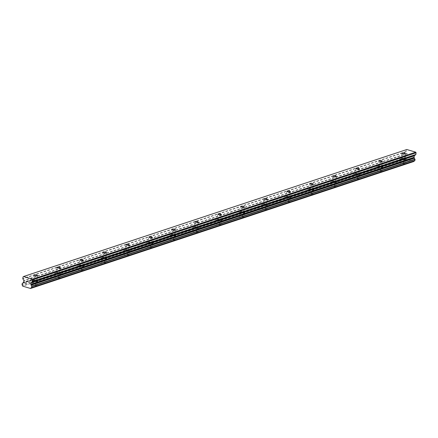 <?xml version="1.0" encoding="UTF-8"?>
<svg xmlns="http://www.w3.org/2000/svg" width="438" height="438" viewBox="0 0 438 438"><rect width="100%" height="100%" fill="white"/><g stroke="black" fill="none" stroke-linecap="round" stroke-linejoin="round"><path stroke-width="0.33" stroke-dasharray="2.19 1.64" d="M35.73 284.295A2.869 0.772 8.4 0 0 31.454 284.35A2.869 0.772 8.4 0 0 32.855 285.248A2.869 0.772 8.4 0 0 37.131 285.187A2.869 0.772 8.4 0 0 35.73 284.295M33.425 281.382A2.869 0.772 -171.6 0 1 32.023 280.484A2.869 0.772 -171.6 0 1 36.299 280.43A2.869 0.772 -171.6 0 1 37.701 281.322A2.869 0.772 -171.6 0 1 33.425 281.382M36.332 281.344A1.725 0.465 -171.6 0 1 34.383 281.289A1.725 0.465 -171.6 0 1 33.157 280.654A1.725 0.465 -171.6 0 1 33.392 280.468A1.725 0.465 -171.6 0 1 35.341 280.523A1.725 0.465 -171.6 0 1 36.568 281.158A1.725 0.465 -171.6 0 1 36.332 281.344M58.725 276.674A2.869 0.772 8.4 0 0 54.449 276.734A2.869 0.772 8.4 0 0 55.85 277.626A2.869 0.772 8.4 0 0 60.126 277.572A2.869 0.772 8.4 0 0 58.725 276.674M56.42 273.761A2.869 0.772 -171.6 0 1 55.018 272.863A2.869 0.772 -171.6 0 1 59.294 272.808A2.869 0.772 -171.6 0 1 60.696 273.706A2.869 0.772 -171.6 0 1 56.42 273.761M59.327 273.723A1.725 0.465 -171.6 0 1 57.378 273.668A1.725 0.465 -171.6 0 1 56.152 273.033A1.725 0.465 -171.6 0 1 56.387 272.847A1.725 0.465 -171.6 0 1 58.336 272.901A1.725 0.465 -171.6 0 1 59.563 273.536A1.725 0.465 -171.6 0 1 59.327 273.723M81.72 269.058A2.869 0.772 8.4 0 0 77.444 269.113A2.869 0.772 8.4 0 0 78.845 270.011A2.869 0.772 8.4 0 0 83.121 269.95A2.869 0.772 8.4 0 0 81.72 269.058M79.415 266.14A2.869 0.772 -171.6 0 1 78.013 265.247A2.869 0.772 -171.6 0 1 82.289 265.193A2.869 0.772 -171.6 0 1 83.691 266.085A2.869 0.772 -171.6 0 1 79.415 266.14M82.322 266.101A1.725 0.465 -171.6 0 1 80.373 266.052A1.725 0.465 -171.6 0 1 79.147 265.417A1.725 0.465 -171.6 0 1 79.382 265.231A1.725 0.465 -171.6 0 1 81.331 265.28A1.725 0.465 -171.6 0 1 82.558 265.915A1.725 0.465 -171.6 0 1 82.322 266.101M104.715 261.437A2.869 0.772 8.4 0 0 100.433 261.491A2.869 0.772 8.4 0 0 101.84 262.389A2.869 0.772 8.4 0 0 106.116 262.335A2.869 0.772 8.4 0 0 104.715 261.437M102.41 258.524A2.869 0.772 -171.6 0 1 101.008 257.626A2.869 0.772 -171.6 0 1 105.284 257.571A2.869 0.772 -171.6 0 1 106.686 258.469A2.869 0.772 -171.6 0 1 102.41 258.524M105.317 258.486A1.725 0.465 -171.6 0 1 103.368 258.431A1.725 0.465 -171.6 0 1 102.142 257.796A1.725 0.465 -171.6 0 1 102.377 257.61A1.725 0.465 -171.6 0 1 104.326 257.664A1.725 0.465 -171.6 0 1 105.553 258.3A1.725 0.465 -171.6 0 1 105.317 258.486M127.71 253.816A2.869 0.772 8.4 0 0 123.428 253.876A2.869 0.772 8.4 0 0 124.835 254.768A2.869 0.772 8.4 0 0 129.111 254.713A2.869 0.772 8.4 0 0 127.71 253.816M125.405 250.903A2.869 0.772 -171.6 0 1 124.003 250.01A2.869 0.772 -171.6 0 1 128.279 249.95A2.869 0.772 -171.6 0 1 129.681 250.848A2.869 0.772 -171.6 0 1 125.405 250.903M128.312 250.864A1.725 0.465 -171.6 0 1 126.363 250.81A1.725 0.465 -171.6 0 1 125.137 250.175A1.725 0.465 -171.6 0 1 125.372 249.989A1.725 0.465 -171.6 0 1 127.321 250.043A1.725 0.465 -171.6 0 1 128.548 250.678A1.725 0.465 -171.6 0 1 128.312 250.864M150.705 246.2A2.869 0.772 8.4 0 0 146.423 246.255A2.869 0.772 8.4 0 0 147.83 247.152A2.869 0.772 8.4 0 0 152.106 247.092A2.869 0.772 8.4 0 0 150.705 246.2M148.4 243.287A2.869 0.772 -171.6 0 1 146.998 242.389A2.869 0.772 -171.6 0 1 151.274 242.334A2.869 0.772 -171.6 0 1 152.676 243.227A2.869 0.772 -171.6 0 1 148.4 243.287M151.307 243.249A1.725 0.465 -171.6 0 1 149.358 243.194A1.725 0.465 -171.6 0 1 148.132 242.559A1.725 0.465 -171.6 0 1 148.367 242.373A1.725 0.465 -171.6 0 1 150.316 242.428A1.725 0.465 -171.6 0 1 151.543 243.063A1.725 0.465 -171.6 0 1 151.307 243.249M173.694 238.579A2.869 0.772 8.4 0 0 169.418 238.639A2.869 0.772 8.4 0 0 170.82 239.531A2.869 0.772 8.4 0 0 175.101 239.476A2.869 0.772 8.4 0 0 173.694 238.579M171.395 235.666A2.869 0.772 -171.6 0 1 169.993 234.773A2.869 0.772 -171.6 0 1 174.269 234.713A2.869 0.772 -171.6 0 1 175.671 235.611A2.869 0.772 -171.6 0 1 171.395 235.666M174.302 235.628A1.725 0.465 -171.6 0 1 172.353 235.573A1.725 0.465 -171.6 0 1 171.127 234.938A1.725 0.465 -171.6 0 1 171.362 234.752A1.725 0.465 -171.6 0 1 173.311 234.806A1.725 0.465 -171.6 0 1 174.532 235.441A1.725 0.465 -171.6 0 1 174.302 235.628M196.689 230.963A2.869 0.772 8.4 0 0 192.413 231.018A2.869 0.772 8.4 0 0 193.815 231.916A2.869 0.772 8.4 0 0 198.096 231.855A2.869 0.772 8.4 0 0 196.689 230.963M194.39 228.05A2.869 0.772 -171.6 0 1 192.983 227.152A2.869 0.772 -171.6 0 1 197.264 227.098A2.869 0.772 -171.6 0 1 198.666 227.99A2.869 0.772 -171.6 0 1 194.39 228.05M197.297 228.012A1.725 0.465 -171.6 0 1 195.348 227.957A1.725 0.465 -171.6 0 1 194.122 227.322A1.725 0.465 -171.6 0 1 194.352 227.136A1.725 0.465 -171.6 0 1 196.306 227.191A1.725 0.465 -171.6 0 1 197.527 227.826A1.725 0.465 -171.6 0 1 197.297 228.012M219.684 223.342A2.869 0.772 8.4 0 0 215.408 223.402A2.869 0.772 8.4 0 0 216.81 224.294A2.869 0.772 8.4 0 0 221.091 224.24A2.869 0.772 8.4 0 0 219.684 223.342M217.385 220.429A2.869 0.772 -171.6 0 1 215.978 219.531A2.869 0.772 -171.6 0 1 220.259 219.476A2.869 0.772 -171.6 0 1 221.661 220.374A2.869 0.772 -171.6 0 1 217.385 220.429M220.292 220.391A1.725 0.465 -171.6 0 1 218.343 220.336A1.725 0.465 -171.6 0 1 217.117 219.701A1.725 0.465 -171.6 0 1 217.347 219.515A1.725 0.465 -171.6 0 1 219.301 219.569A1.725 0.465 -171.6 0 1 220.522 220.204A1.725 0.465 -171.6 0 1 220.292 220.391M242.679 215.726A2.869 0.772 8.4 0 0 238.403 215.781A2.869 0.772 8.4 0 0 239.805 216.679A2.869 0.772 8.4 0 0 244.081 216.618A2.869 0.772 8.4 0 0 242.679 215.726M240.38 212.808A2.869 0.772 -171.6 0 1 238.973 211.915A2.869 0.772 -171.6 0 1 243.254 211.855A2.869 0.772 -171.6 0 1 244.656 212.753A2.869 0.772 -171.6 0 1 240.38 212.808M243.287 212.769A1.725 0.465 -171.6 0 1 241.333 212.715A1.725 0.465 -171.6 0 1 240.112 212.08A1.725 0.465 -171.6 0 1 240.342 211.893A1.725 0.465 -171.6 0 1 242.296 211.948A1.725 0.465 -171.6 0 1 243.517 212.583A1.725 0.465 -171.6 0 1 243.287 212.769M265.674 208.105A2.869 0.772 8.4 0 0 261.398 208.159A2.869 0.772 8.4 0 0 262.8 209.057A2.869 0.772 8.4 0 0 267.076 209.003A2.869 0.772 8.4 0 0 265.674 208.105M263.369 205.192A2.869 0.772 -171.6 0 1 261.968 204.294A2.869 0.772 -171.6 0 1 266.244 204.239A2.869 0.772 -171.6 0 1 267.651 205.132A2.869 0.772 -171.6 0 1 263.369 205.192M266.282 205.154A1.725 0.465 -171.6 0 1 264.328 205.099A1.725 0.465 -171.6 0 1 263.107 204.464A1.725 0.465 -171.6 0 1 263.337 204.278A1.725 0.465 -171.6 0 1 265.291 204.332A1.725 0.465 -171.6 0 1 266.512 204.968A1.725 0.465 -171.6 0 1 266.282 205.154M288.669 200.484A2.869 0.772 8.4 0 0 284.393 200.544A2.869 0.772 8.4 0 0 285.795 201.436A2.869 0.772 8.4 0 0 290.071 201.381A2.869 0.772 8.4 0 0 288.669 200.484M286.364 197.571A2.869 0.772 -171.6 0 1 284.963 196.678A2.869 0.772 -171.6 0 1 289.239 196.618A2.869 0.772 -171.6 0 1 290.646 197.516A2.869 0.772 -171.6 0 1 286.364 197.571M289.277 197.533A1.725 0.465 -171.6 0 1 287.323 197.478A1.725 0.465 -171.6 0 1 286.102 196.843A1.725 0.465 -171.6 0 1 286.332 196.657A1.725 0.465 -171.6 0 1 288.281 196.711A1.725 0.465 -171.6 0 1 289.507 197.346A1.725 0.465 -171.6 0 1 289.277 197.533M311.664 192.868A2.869 0.772 8.4 0 0 307.388 192.923A2.869 0.772 8.4 0 0 308.79 193.82A2.869 0.772 8.4 0 0 313.066 193.76A2.869 0.772 8.4 0 0 311.664 192.868M309.359 189.955A2.869 0.772 -171.6 0 1 307.958 189.057A2.869 0.772 -171.6 0 1 312.234 189.002A2.869 0.772 -171.6 0 1 313.641 189.895A2.869 0.772 -171.6 0 1 309.359 189.955M312.272 189.917A1.725 0.465 -171.6 0 1 310.318 189.862A1.725 0.465 -171.6 0 1 309.097 189.227A1.725 0.465 -171.6 0 1 309.327 189.041A1.725 0.465 -171.6 0 1 311.276 189.096A1.725 0.465 -171.6 0 1 312.502 189.731A1.725 0.465 -171.6 0 1 312.272 189.917M334.659 185.247A2.869 0.772 8.4 0 0 330.383 185.307A2.869 0.772 8.4 0 0 331.785 186.199A2.869 0.772 8.4 0 0 336.061 186.145A2.869 0.772 8.4 0 0 334.659 185.247M332.354 182.334A2.869 0.772 -171.6 0 1 330.953 181.441A2.869 0.772 -171.6 0 1 335.229 181.381A2.869 0.772 -171.6 0 1 336.63 182.279A2.869 0.772 -171.6 0 1 332.354 182.334M335.262 182.296A1.725 0.465 -171.6 0 1 333.313 182.241A1.725 0.465 -171.6 0 1 332.092 181.606A1.725 0.465 -171.6 0 1 332.322 181.42A1.725 0.465 -171.6 0 1 334.271 181.474A1.725 0.465 -171.6 0 1 335.497 182.109A1.725 0.465 -171.6 0 1 335.262 182.296M357.654 177.631A2.869 0.772 8.4 0 0 353.378 177.686A2.869 0.772 8.4 0 0 354.78 178.584A2.869 0.772 8.4 0 0 359.056 178.523A2.869 0.772 8.4 0 0 357.654 177.631M355.349 174.718A2.869 0.772 -171.6 0 1 353.948 173.82A2.869 0.772 -171.6 0 1 358.224 173.766A2.869 0.772 -171.6 0 1 359.625 174.658A2.869 0.772 -171.6 0 1 355.349 174.718M358.257 174.68A1.725 0.465 -171.6 0 1 356.308 174.625A1.725 0.465 -171.6 0 1 355.081 173.99A1.725 0.465 -171.6 0 1 355.317 173.804A1.725 0.465 -171.6 0 1 357.266 173.859A1.725 0.465 -171.6 0 1 358.492 174.494A1.725 0.465 -171.6 0 1 358.257 174.68M380.649 170.01A2.869 0.772 8.4 0 0 376.373 170.07A2.869 0.772 8.4 0 0 377.775 170.962A2.869 0.772 8.4 0 0 382.051 170.908A2.869 0.772 8.4 0 0 380.649 170.01M378.344 167.097A2.869 0.772 -171.6 0 1 376.943 166.199A2.869 0.772 -171.6 0 1 381.219 166.144A2.869 0.772 -171.6 0 1 382.62 167.042A2.869 0.772 -171.6 0 1 378.344 167.097M381.252 167.059A1.725 0.465 -171.6 0 1 379.303 167.004A1.725 0.465 -171.6 0 1 378.076 166.369A1.725 0.465 -171.6 0 1 378.312 166.183A1.725 0.465 -171.6 0 1 380.261 166.237A1.725 0.465 -171.6 0 1 381.487 166.873A1.725 0.465 -171.6 0 1 381.252 167.059M404.247 159.437A1.725 0.465 -171.6 0 1 402.298 159.383A1.725 0.465 -171.6 0 1 401.071 158.748A1.725 0.465 -171.6 0 1 401.307 158.561A1.725 0.465 -171.6 0 1 403.256 158.616A1.725 0.465 -171.6 0 1 404.482 159.251A1.725 0.465 -171.6 0 1 404.247 159.437M403.644 162.394A2.869 0.772 8.4 0 0 399.368 162.449A2.869 0.772 8.4 0 0 400.77 163.347A2.869 0.772 8.4 0 0 405.046 163.286A2.869 0.772 8.4 0 0 403.644 162.394M401.339 159.476A2.869 0.772 -171.6 0 1 399.938 158.583A2.869 0.772 -171.6 0 1 404.214 158.523A2.869 0.772 -171.6 0 1 405.615 159.421A2.869 0.772 -171.6 0 1 401.339 159.476M406.825 149.522L23.05 276.876M406.289 149.895L406.042 151.57A0.383 0.323 -108.3 0 0 406.103 151.855L407.033 153.431A0.383 0.323 71.7 0 1 407.094 153.722L406.88 155.167A0.383 0.323 71.7 0 1 406.743 155.397L406.294 155.764A1.073 0.909 71.7 0 1 405.489 156.399L405.26 157.926A1.073 0.909 71.7 0 1 405.818 158.857A0.46 0.389 -108.3 0 0 405.944 159.158L22.699 286.14M405.944 159.158L413.795 161.496M414.249 160.938A1.073 0.909 71.7 0 1 414.77 160.757M406.042 151.57L22.803 278.552M406.103 151.855L22.858 278.836M407.033 153.431L23.789 280.413M407.094 153.722L23.849 280.703M406.88 155.167L23.636 282.149M406.743 155.397L23.499 282.379M406.371 155.66L23.126 282.641M406.294 155.764L23.055 282.745M405.489 156.399L22.743 283.216M405.309 156.569L22.064 283.55M405.145 157.669L21.9 284.651M405.26 157.926L22.02 284.908M405.818 158.857L22.573 285.839M32.023 280.484L31.454 284.35M33.157 280.654L33.989 275.037M55.018 272.863L54.449 276.734M56.152 273.033L56.984 267.415M78.013 265.247L77.444 269.113M79.147 265.417L79.979 259.8M101.008 257.626L100.433 261.491M102.142 257.796L102.974 252.179M124.003 250.01L123.428 253.876M125.137 250.175L125.969 244.557M146.998 242.389L146.423 246.255M148.132 242.559L148.964 236.942M169.993 234.773L169.418 238.639M171.127 234.938L171.959 229.32M192.983 227.152L192.413 231.018M194.122 227.322L194.948 221.705M215.978 219.531L215.408 223.402M217.117 219.701L217.943 214.083M238.973 211.915L238.403 215.781M240.112 212.08L240.938 206.468M261.968 204.294L261.398 208.159M263.107 204.464L263.933 198.847M284.963 196.678L284.393 200.544M286.102 196.843L286.928 191.225M307.958 189.057L307.388 192.923M309.097 189.227L309.923 183.61M330.953 181.441L330.383 185.307M332.092 181.606L332.918 175.988M353.948 173.82L353.378 177.686M355.081 173.99L355.913 168.373M376.943 166.199L376.373 170.07M378.076 166.369L378.908 160.751M401.071 158.748L401.903 153.136M399.938 158.583L399.368 162.449M405.615 159.421L405.046 163.286M404.482 159.251L405.309 153.634M381.487 166.873L382.314 161.255M382.62 167.042L382.051 170.908M358.492 174.494L359.319 168.876M359.625 174.658L359.056 178.523M335.497 182.109L336.324 176.492M336.63 182.279L336.061 186.145M312.502 189.731L313.334 184.113M313.641 189.895L313.066 193.76M289.507 197.346L290.339 191.729M290.646 197.516L290.071 201.381M266.512 204.968L267.344 199.35M267.651 205.132L267.076 209.003M243.517 212.583L244.349 206.971M244.656 212.753L244.081 216.618M220.522 220.204L221.354 214.587M221.661 220.374L221.091 224.24M197.527 227.826L198.359 222.208M198.666 227.99L198.096 231.855M174.532 235.441L175.364 229.824M175.671 235.611L175.101 239.476M151.543 243.063L152.369 237.445M152.676 243.227L152.106 247.092M128.548 250.678L129.374 245.061M129.681 250.848L129.111 254.713M105.553 258.3L106.379 252.682M106.686 258.469L106.116 262.335M82.558 265.915L83.384 260.303M83.691 266.085L83.121 269.95M59.563 273.536L60.389 267.919M60.696 273.706L60.126 277.572M22.508 283.342L405.752 156.361M22.765 283.194L405.429 156.404M31.262 287.777L414.507 160.795M36.568 281.158L37.394 275.54M37.701 281.322L37.131 285.187"/><path stroke-width="0.66" d="M34.219 274.85A1.725 0.465 8.4 0 0 33.989 275.037A1.725 0.465 8.4 0 0 35.215 275.672A1.725 0.465 8.4 0 0 37.164 275.726A1.725 0.465 8.4 0 0 37.394 275.54A1.725 0.465 8.4 0 0 36.173 274.905A1.725 0.465 8.4 0 0 34.219 274.85M57.214 267.229A1.725 0.465 8.4 0 0 56.984 267.415A1.725 0.465 8.4 0 0 58.21 268.051A1.725 0.465 8.4 0 0 60.159 268.105A1.725 0.465 8.4 0 0 60.389 267.919A1.725 0.465 8.4 0 0 59.168 267.284A1.725 0.465 8.4 0 0 57.214 267.229M80.209 259.614A1.725 0.465 8.4 0 0 79.979 259.8A1.725 0.465 8.4 0 0 81.2 260.435A1.725 0.465 8.4 0 0 83.154 260.49A1.725 0.465 8.4 0 0 83.384 260.303A1.725 0.465 8.4 0 0 82.163 259.668A1.725 0.465 8.4 0 0 80.209 259.614M103.204 251.992A1.725 0.465 8.4 0 0 102.974 252.179A1.725 0.465 8.4 0 0 104.195 252.814A1.725 0.465 8.4 0 0 106.149 252.868A1.725 0.465 8.4 0 0 106.379 252.682A1.725 0.465 8.4 0 0 105.153 252.047A1.725 0.465 8.4 0 0 103.204 251.992M126.199 244.371A1.725 0.465 8.4 0 0 125.969 244.557A1.725 0.465 8.4 0 0 127.19 245.192A1.725 0.465 8.4 0 0 129.144 245.247A1.725 0.465 8.4 0 0 129.374 245.061A1.725 0.465 8.4 0 0 128.148 244.426A1.725 0.465 8.4 0 0 126.199 244.371M149.194 236.755A1.725 0.465 8.4 0 0 148.964 236.942A1.725 0.465 8.4 0 0 150.185 237.577A1.725 0.465 8.4 0 0 152.139 237.631A1.725 0.465 8.4 0 0 152.369 237.445A1.725 0.465 8.4 0 0 151.143 236.81A1.725 0.465 8.4 0 0 149.194 236.755M172.189 229.134A1.725 0.465 8.4 0 0 171.959 229.32A1.725 0.465 8.4 0 0 173.18 229.955A1.725 0.465 8.4 0 0 175.129 230.01A1.725 0.465 8.4 0 0 175.364 229.824A1.725 0.465 8.4 0 0 174.138 229.189A1.725 0.465 8.4 0 0 172.189 229.134M195.184 221.519A1.725 0.465 8.4 0 0 194.948 221.705A1.725 0.465 8.4 0 0 196.175 222.34A1.725 0.465 8.4 0 0 198.124 222.394A1.725 0.465 8.4 0 0 198.359 222.208A1.725 0.465 8.4 0 0 197.133 221.573A1.725 0.465 8.4 0 0 195.184 221.519M218.179 213.897A1.725 0.465 8.4 0 0 217.943 214.083A1.725 0.465 8.4 0 0 219.17 214.719A1.725 0.465 8.4 0 0 221.119 214.773A1.725 0.465 8.4 0 0 221.354 214.587A1.725 0.465 8.4 0 0 220.128 213.952A1.725 0.465 8.4 0 0 218.179 213.897M241.174 206.282A1.725 0.465 8.4 0 0 240.938 206.468A1.725 0.465 8.4 0 0 242.165 207.103A1.725 0.465 8.4 0 0 244.114 207.158A1.725 0.465 8.4 0 0 244.349 206.971A1.725 0.465 8.4 0 0 243.123 206.336A1.725 0.465 8.4 0 0 241.174 206.282M264.169 198.66A1.725 0.465 8.4 0 0 263.933 198.847A1.725 0.465 8.4 0 0 265.16 199.482A1.725 0.465 8.4 0 0 267.109 199.536A1.725 0.465 8.4 0 0 267.344 199.35A1.725 0.465 8.4 0 0 266.118 198.715A1.725 0.465 8.4 0 0 264.169 198.66M287.164 191.039A1.725 0.465 8.4 0 0 286.928 191.225A1.725 0.465 8.4 0 0 288.155 191.86A1.725 0.465 8.4 0 0 290.104 191.915A1.725 0.465 8.4 0 0 290.339 191.729A1.725 0.465 8.4 0 0 289.113 191.094A1.725 0.465 8.4 0 0 287.164 191.039M310.159 183.423A1.725 0.465 8.4 0 0 309.923 183.61A1.725 0.465 8.4 0 0 311.15 184.245A1.725 0.465 8.4 0 0 313.099 184.299A1.725 0.465 8.4 0 0 313.334 184.113A1.725 0.465 8.4 0 0 312.108 183.478A1.725 0.465 8.4 0 0 310.159 183.423M333.154 175.802A1.725 0.465 8.4 0 0 332.918 175.988A1.725 0.465 8.4 0 0 334.145 176.624A1.725 0.465 8.4 0 0 336.094 176.678A1.725 0.465 8.4 0 0 336.324 176.492A1.725 0.465 8.4 0 0 335.103 175.857A1.725 0.465 8.4 0 0 333.154 175.802M356.143 168.187A1.725 0.465 8.4 0 0 355.913 168.373A1.725 0.465 8.4 0 0 357.14 169.008A1.725 0.465 8.4 0 0 359.089 169.063A1.725 0.465 8.4 0 0 359.319 168.876A1.725 0.465 8.4 0 0 358.098 168.241A1.725 0.465 8.4 0 0 356.143 168.187M379.138 160.565A1.725 0.465 8.4 0 0 378.908 160.751A1.725 0.465 8.4 0 0 380.135 161.387A1.725 0.465 8.4 0 0 382.084 161.441A1.725 0.465 8.4 0 0 382.314 161.255A1.725 0.465 8.4 0 0 381.093 160.62A1.725 0.465 8.4 0 0 379.138 160.565M402.133 152.95A1.725 0.465 8.4 0 0 401.903 153.136A1.725 0.465 8.4 0 0 403.124 153.771A1.725 0.465 8.4 0 0 405.079 153.826A1.725 0.465 8.4 0 0 405.309 153.634A1.725 0.465 8.4 0 0 404.088 153.004A1.725 0.465 8.4 0 0 402.133 152.95M32.855 279.794L32.472 279.148L23.581 276.504L23.05 276.876L22.803 278.552A0.383 0.323 -108.3 0 0 22.858 278.836L23.789 280.413A0.383 0.323 71.7 0 1 23.849 280.703L23.636 282.149A0.383 0.323 71.7 0 1 23.499 282.379L23.055 282.745A1.073 0.909 71.7 0 1 22.245 283.381L22.02 284.908A1.073 0.909 71.7 0 1 22.573 285.839A0.46 0.389 -108.3 0 0 22.699 286.14L30.55 288.478A0.46 0.389 -108.3 0 0 30.753 288.27A1.073 0.909 71.7 0 1 31.531 287.739L31.755 286.211A1.073 0.909 71.7 0 1 31.191 285.171L30.884 284.574A0.383 0.323 71.7 0 1 30.83 284.289L31.043 282.839A0.383 0.323 71.7 0 1 31.175 282.614L32.478 281.7A0.383 0.323 -108.3 0 0 32.609 281.47L32.855 279.794L416.1 152.813L415.717 152.167L32.472 279.148M415.717 152.167L406.825 149.522L23.581 276.504M414.249 160.938A1.073 0.909 71.7 0 0 413.998 161.293A0.46 0.389 -108.3 0 1 413.795 161.496L30.55 288.478M31.635 287.7L414.83 160.746L415 159.229A1.073 0.909 71.7 0 1 414.436 158.189L414.129 157.592A0.383 0.323 71.7 0 1 414.069 157.308L414.288 155.862A0.383 0.323 71.7 0 1 414.419 155.632L415.717 154.718A0.383 0.323 -108.3 0 0 415.854 154.488L416.1 152.813M22.743 283.216L22.245 283.381M413.998 161.293L30.753 288.27M414.95 160.587L31.711 287.569M415.115 159.487L31.87 286.468M415 159.229L31.755 286.211M414.436 158.189L31.191 285.171M414.397 158.047L31.153 285.029M414.129 157.592L30.884 284.574M414.069 157.308L30.83 284.289M414.288 155.862L31.043 282.839M414.419 155.632L31.175 282.614M415.717 154.718L32.478 281.7M415.854 154.488L32.609 281.47M22.185 283.386L22.765 283.194M31.585 287.728L414.83 160.746"/></g></svg>
